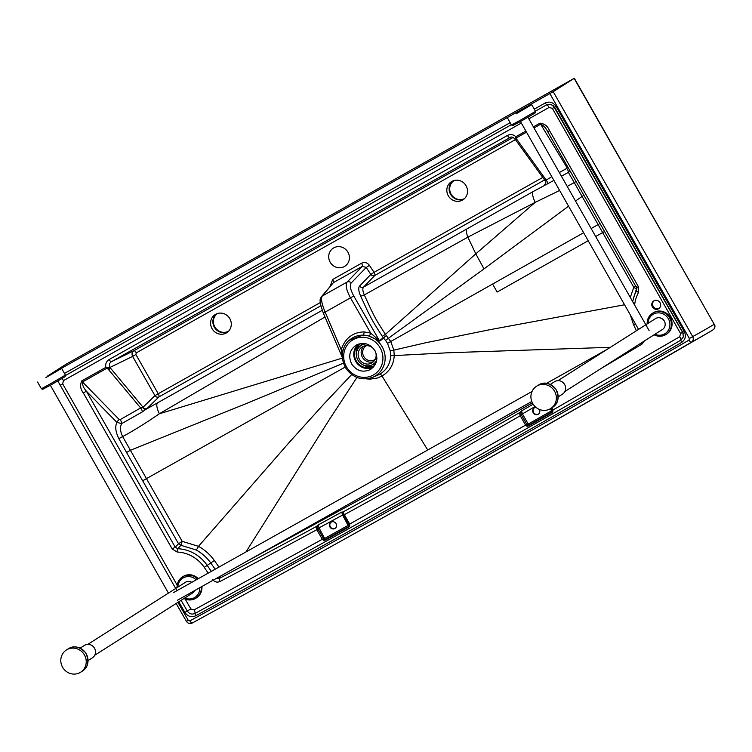 <?xml version="1.0" encoding="UTF-8"?>
<svg xmlns="http://www.w3.org/2000/svg" width="752" height="752" viewBox="0 0 752 752"><rect width="100%" height="100%" fill="white"/><g stroke="black" fill="none" stroke-linecap="round" stroke-linejoin="round"><path stroke-width="1.13" d="M344.83 266.274A10.744 10.199 57.6 0 1 344.388 266.537A10.744 10.199 57.6 0 1 330.325 262.448A10.744 10.199 57.6 0 1 333.296 248.141A10.744 10.199 57.6 0 1 347.659 251.741A10.744 10.199 57.6 0 1 344.82 266.283A10.744 10.199 57.6 0 1 344.369 266.546A10.744 10.199 57.6 0 1 330.307 262.457A10.744 10.199 57.6 0 1 333.296 248.151M462.489 200.107A10.744 10.199 57.6 0 1 448.427 196.009A10.744 10.199 57.6 0 1 451.416 181.702A10.744 10.199 57.6 0 1 465.789 185.293A10.744 10.199 57.6 0 1 462.941 199.835A10.744 10.199 57.6 0 1 462.489 200.107M452.61 181.053A10.744 10.199 -122.4 0 0 450.862 194.787A10.744 10.199 -122.4 0 0 464.04 199.026M226.249 332.995A10.744 10.199 57.6 0 1 212.186 328.897A10.744 10.199 57.6 0 1 215.175 314.599A10.744 10.199 57.6 0 1 229.539 318.19A10.744 10.199 57.6 0 1 226.7 332.732A10.744 10.199 57.6 0 1 226.249 332.995M216.369 313.951A10.744 10.199 -122.4 0 0 214.621 327.675A10.744 10.199 -122.4 0 0 227.79 331.914M370.285 369.58C362.774 372.851 356.551 370.952 351.616 363.893C348.063 356.044 349.624 349.765 356.307 345.046C363.827 341.784 370.05 343.683 374.985 350.742C378.538 358.582 376.968 364.861 370.285 369.58L370.877 369.232M355.724 345.403L356.307 345.046M553.914 180.405L533.083 191.6A12.887 3.901 60.6 0 0 535.217 202.344L475.8 253.856L467.876 237.153L364.288 294.925L371.45 310.397C374.534 316.103 373.829 316.526 385.428 334.349L390.72 341.464L393.841 350.065L394.245 355.593C393.691 364.664 389.602 371.469 381.997 376.028L377.495 377.993L370.106 379.149L366.29 378.848M559.638 190.472L535.217 202.344L467.876 237.153A12.887 3.948 60.6 0 1 466.917 228.928L363.554 287.085C362.408 288.448 362.652 291.062 364.288 294.925A3.074 1.307 156.8 0 1 360.49 295.762L367.822 311.619C370.924 317.363 370.557 318.152 382.298 336.341L385.428 334.349L475.8 253.856L484.025 268.887L385.522 340.374L383.586 338.184L379.788 341.107A3.074 2.867 51.7 0 1 379.403 340.647L370.689 333.098A3.074 0.996 108.9 0 1 368.95 336.012L379.788 341.107M689.377 338.503L688.973 340.13A3.074 0.959 59.9 0 0 691.323 342.273A4378.182 1017.522 13.8 0 0 705.564 334.255A4378.182 1017.522 13.8 0 0 712.811 329.996A4.296 4.07 59.2 0 0 712.84 329.978A4.296 4.07 59.2 0 1 712.84 329.978A4.296 4.07 59.2 0 0 714.212 324.3L574.143 78.405A6138.773 98.653 150.3 0 1 553.199 91.659L549.862 93.596L689.377 338.503L692.714 336.586A4378.238 1017.033 13.8 0 0 714.212 324.3L574.331 78.274L66.157 364.165A6138.773 98.653 150.3 0 0 47.075 376.367L47.639 376.103M600.002 223.523L591.128 228.505M583.637 232.725L387.506 343.326L390.288 350.958L390.664 355.865C390.213 363.949 386.622 370.031 379.873 374.129L377.72 375.192M595.669 236.513L602.653 232.575L574.246 182.586L567.215 186.411M635.449 323.924L633.551 324.695L630.279 314.834M246.13 561.706L432.691 459.782L532.35 402.846M215.185 569.208L210.804 563.032C206.969 557.646 202.1 553.293 196.197 549.975L180.931 545.313L182.163 541.318L146.461 478.629L345.168 367.079M218.982 567.083L214.339 560.513C210.193 554.656 204.92 549.928 198.5 546.337L182.163 541.318L178.544 543.781L180.931 545.313L178.572 543.762M324.996 317.006L159.33 413.788C146.283 422.793 134.063 430.398 122.679 436.602L146.461 478.629L142.683 480.81L126.552 452.488L130.331 450.307L248.649 402.611L343.467 363.16M633.551 324.695L636.399 330.767M630.289 297.444L633.795 287.264L636.389 289.106L636.69 287.978L636.606 290.582A3.074 0.855 28.8 0 0 638.514 292.481A34.479 32.731 -122.4 0 0 634.622 305.077M632.582 301.477L636.389 289.106M604.561 231.522L602.653 232.575L633.795 287.264L636.295 286.277M330.081 286.362L332.675 279.481L361.552 263.238A3.074 0.959 60.6 0 1 362.323 266.368L347.142 282.028C345.215 284.811 346.324 290.093 350.46 297.858L325.155 312.099C321.724 303.93 320.756 298.572 322.241 296.034A3.074 2.933 -140.2 0 0 321.461 296.683L333.446 282.611L362.323 266.368L366.224 267.458L351.118 283.053C349.473 285.393 350.404 289.783 353.91 296.232L379.403 340.647L386.302 335.674L383.586 338.184A3.074 2.867 52 0 1 383.172 337.686L382.298 336.341M342.339 356.862L341.239 349.661L343.081 350.432M349.191 340.327C343.692 344.35 338.71 356.598 346.211 368.8C353.299 378.021 362.126 380.86 372.701 377.307A22.193 21.065 -122.4 0 0 374.74 376.301A22.193 21.065 -122.4 0 0 384.272 351.786A22.193 21.065 -122.4 0 0 362.925 335.148A22.193 21.065 -122.4 0 0 352.782 337.742A22.193 21.065 -122.4 0 0 349.191 340.327L363.178 334.941L368.95 336.012M322.232 310.322L157.441 402.903A12.887 4.183 -119.3 0 0 159.33 413.788L342.414 358.084M427.738 449.987L381.997 376.028A3.074 0.959 -119.4 0 0 379.873 374.129M387.506 343.326L385.522 340.374M57.528 370.539L549.862 93.596M192.578 622.835A4378.21 917.703 -72.9 0 1 192.183 623.051L192.578 622.835C364.776 528.778 535.762 432.588 705.564 334.255L712.858 329.968A4.296 4.296 0 0 0 714.4 324.168M688.973 340.13C523.796 435.784 357.435 529.361 189.899 620.87A3.074 0.959 61.4 0 0 192.183 623.051C189.814 624.038 187.897 623.493 186.449 621.387L176.147 603.48M177.933 602.352L188.291 620.381L186.449 621.387M188.291 620.381L189.899 620.87M178.779 601.807L184.879 612.41C187.737 616.499 191.365 617.618 195.746 615.766C358.789 526.635 520.732 435.549 681.566 342.48C685.41 339.697 686.313 336.041 684.264 331.491L556.048 106.37C553.152 102.253 549.496 101.144 545.097 103.052L534.268 109.153M528.825 118.844L549.129 107.423A3.685 1.156 60.6 0 0 546.713 104.801L550.821 104.284L554.572 107.179L556.048 106.37M177.143 585.065L62.66 383.858L63.478 380.615A3.685 1.156 60.6 0 0 61.984 378.613M62.66 383.858L60.226 385.231M58.778 380.484L58.336 381.903M551.789 407.838L552.805 409.614L552.062 410.019L551.084 408.289L552.062 410.009A9.503 0.705 -119.6 0 1 552.278 410.385L551.752 412.134L528.449 425.397L525.582 425.115L349.661 524.069L349.708 526.099L348.571 527.18L325.137 540.209L323.755 540.519L322.279 539.287L194.044 609.928L190.848 608.941L187.267 611.019C189.325 613.952 191.92 614.76 195.069 613.435L195.746 615.766M194.044 609.928A3.685 1.156 -118.7 0 1 195.069 613.435C358.093 524.313 520.017 433.227 680.833 340.167L683.342 336.952L682.769 332.29L554.572 107.179L552.353 108.391L680.541 333.474L684.264 331.491M680.541 333.474L679.752 336.699A3.685 1.156 -120.1 0 1 680.833 340.167L681.566 342.48M576.06 181.495L574.246 182.586L568.362 172.358L561.424 176.222M568.014 167.358A3.074 1.354 -31.2 0 0 567.008 167.677L566.782 168.392A3.074 0.959 61 0 1 568.362 172.358L569.819 170.535M547.644 183.902A3.074 0.959 60.9 0 0 546.084 179.888L516.868 139.449L515.327 139.393C513.165 137.155 511.416 136.507 510.091 137.456L509.753 137.625A3.074 0.959 60.6 0 1 507.459 135.454C510.439 133.997 513.24 134.411 515.872 136.704L516.257 137.945A1.842 0.949 -178.3 0 1 515.346 137.785L515.327 139.393M545.698 183.206L544.363 185.227A3.074 3.036 98.9 0 0 545.162 180.706L551.808 176.701M544.363 184.992A3.074 2.97 -143.3 0 0 545.247 184.221L545.247 184.221C545.811 183.939 545.802 182.792 545.209 180.781L545.275 180.856M545.162 180.706L515.759 140.079A1.842 0.771 -35.9 0 0 517.188 139.947M211.303 571.388L207.204 565.401A37.44 35.551 -122.4 0 0 177.707 548.725L175.235 547.183L172.18 548.951L83.331 392.948L86.386 391.181C83.491 387.835 82.194 384.761 82.485 381.96L119.239 419.56L120.094 419.663A3.074 0.968 -119.7 0 1 121.702 423.611C119.803 427.004 120.132 431.338 122.679 436.602L118.844 438.613L126.552 452.488M119.239 419.56A3.074 1.147 -44.3 0 0 116.889 422.389L121.702 423.611L142.231 411.964L147.11 408.458A3.074 2.811 -134.3 0 1 143.059 407.236L142.513 407.208A3.074 2.218 -127.2 0 0 146.283 409.154L157.441 402.903M120.094 419.663L140.643 407.96A3.074 0.968 -119.6 0 1 142.231 411.964M107.216 367.371L106.887 368.226L105.853 367.343L110.224 367.963A1.842 0.733 140.1 0 1 108.683 369.74L140.643 407.96L142.513 407.208M208.21 573.118L204.281 567.384A34.479 32.731 -122.4 0 0 177.124 552.024A3.074 0.808 92.4 0 1 177.707 548.725L180.931 545.313M216.285 578.448L219.208 578.504L221.003 575.797M534.005 127.962L540.66 124.221C543.461 125.283 545.802 127.774 547.7 131.675L549.552 130.679L638.401 286.691L636.549 287.687L636.606 290.582A37.44 35.551 -122.4 0 0 632.723 301.731M515.346 139.44L515.693 139.872A1.842 0.771 -35.9 0 0 515.759 140.079L515.336 139.421M547.277 130.98L636.549 287.687L547.277 130.98M515.44 139.59L136.291 352.876A3.074 0.959 60.6 0 0 133.988 350.705C132.014 352.115 131.544 354.013 132.606 356.41L109.933 367.446L108.269 369.298L106.887 368.226L82.485 381.96A3.074 0.959 -119.4 0 1 81.771 380.897L105.853 367.343C105.233 363.93 106.314 361.327 109.115 359.531A3.074 0.959 60.6 0 0 111.409 361.703L510.439 137.325M567.008 167.677L540.66 124.221A3.074 0.959 -119.4 0 1 539.955 123.159C544.598 123.704 547.794 126.214 549.552 130.679M641.24 342.959A3.074 0.959 59.1 0 0 641.86 344.19L644.314 341.013M342.527 513.174L343.335 514.641L343.918 513.936L344.331 514.697L343.335 514.641L343.918 513.936L343.006 511.99L341.718 512.093A9820.941 9324.245 -122.4 0 1 318.171 524.934L317.447 526.814L316.423 526.485A9821.43 9324.715 -122.4 0 1 219.208 578.504A3.074 0.959 62.2 0 0 220.007 581.493A9824.401 9327.535 -122.4 0 0 316.818 529.699L316.423 526.485L318.171 524.934L319.045 527.885A9823.902 9327.065 -122.4 0 0 342.592 515.045L341.718 512.093L342.527 513.174L343.006 511.99A9821.43 9324.715 -122.4 0 0 519.829 412.519L520.873 412.848L521.23 414.568L519.858 414.963L519.829 412.519L521.587 410.902L520.873 412.848M525.892 131.064L515.872 136.704L515.346 137.785M320.267 302.577L158.221 393.738L135.877 354.512L132.606 356.41L154.94 395.637L143.059 407.236L109.933 367.446C108.833 365.068 109.322 363.16 111.409 361.703L133.988 350.705L513.108 137.447M542.775 177.416L374.045 272.327A3.074 0.959 60.6 0 1 374.816 275.458A3.074 2.858 44.1 0 1 370.839 274.433L374.045 272.327L369.429 265.353L366.224 267.458L370.839 274.433L359.578 286.051A3.074 2.858 -135.9 0 0 363.554 287.085L374.816 275.458L544.598 179.944M320.85 305.81L158.992 396.868A3.074 0.959 60.6 0 0 158.221 393.738L154.94 395.637A3.074 2.811 -134.3 0 0 158.992 396.868L147.11 408.458M332.675 279.481A3.074 0.959 -119.4 0 1 333.446 282.611L322.241 296.034L347.142 282.028A3.074 2.858 44.1 0 1 351.118 283.053M534.428 407.8A3.685 3.497 -122.4 0 0 538.376 414.004M535.96 407.377A3.685 3.497 -122.4 0 0 533.281 412.876A3.685 3.497 -122.4 0 0 539.353 409.408M654.165 300.697A4.606 4.371 -122.4 0 0 659.072 308.423M660.021 302.671A4.606 4.371 -122.4 0 0 653.742 300.932A4.606 4.371 -122.4 0 0 652.529 307.164A4.606 4.371 -122.4 0 0 658.686 308.705A4.606 4.371 -122.4 0 0 660.021 302.671M331.209 522.114A3.685 3.497 -122.4 0 0 335.157 528.318M329.968 527.039A3.685 3.497 -122.4 0 0 334.997 528.43A3.685 3.497 -122.4 0 0 335.965 523.439A3.685 3.497 -122.4 0 0 331.04 522.208A3.685 3.497 -122.4 0 0 329.968 527.039M317.447 526.814L317.833 528.581L319.045 527.885L325.24 539.551A25462.457 24174.704 -122.4 0 0 348.674 526.522L325.155 539.607L323.727 538.977A9.503 5.076 60.9 0 0 323.51 538.582L322.279 539.287L316.818 529.699L317.833 528.581L316.479 529.004M526.804 424.401L525.582 425.115L520.243 415.743L521.474 415.029L526.804 424.401A9.503 5.085 60.9 0 1 527.02 424.786L528.252 424.072L522.443 413.873L521.587 410.902A9820.941 9324.245 -122.4 0 0 533.14 404.219M550.37 408.731L551.554 410.808L552.288 410.404L551.836 412.077A1.231 1.166 -122.4 0 0 551.846 412.077L551.836 412.077A25462.457 24174.704 -122.4 0 1 528.534 425.341L528.44 425.999L527.058 426.328L527.782 425.472A1.231 1.166 -122.4 0 0 528.534 425.341L528.252 424.072A25461.225 24173.538 -122.4 0 0 551.554 410.808L551.846 412.068M521.474 415.029L521.23 414.568L522.443 413.873A9823.902 9327.065 -122.4 0 0 535.057 406.569M552.062 410.019L552.974 409.915L552.861 411.645L551.742 412.735L528.44 425.999M552.288 410.413L679.752 336.699M552.335 411.494L552.861 411.645L551.799 412.105M527.058 426.328L525.733 425.397M343.589 515.092L344.331 514.697A9824.401 9327.535 -122.4 0 0 520.243 415.743L519.858 414.963M344.331 514.697L349.661 524.069L349.135 524.84L349.83 524.351L348.571 527.18M322.439 539.588L324.967 538.272A25461.225 24173.538 -122.4 0 0 348.402 525.244L349.135 524.84L348.59 526.579M348.928 524.464L343.589 515.101L348.928 524.464A9.503 0.696 -119.6 0 1 349.125 524.821M343.326 514.622L342.592 515.045L348.674 526.522A1.231 1.166 -122.4 0 0 348.693 526.513M349.182 525.939L349.708 526.099L348.646 526.541M325.137 540.209L325.24 539.551A1.231 1.166 -122.4 0 1 324.488 539.673L323.755 540.519M375.126 350.996A9.344 8.874 57.7 0 1 372.127 362.765A9.344 8.874 57.7 0 1 359.635 359.616A9.344 8.874 57.7 0 1 362.135 346.973A9.344 8.874 57.7 0 1 362.511 346.747A9.344 8.874 57.7 0 1 374.007 349.238M376.714 360.293A11.148 10.584 57.7 0 1 373.095 364.288A11.148 10.584 57.7 0 1 358.187 360.528A11.148 10.584 57.7 0 1 361.167 345.45A11.148 10.584 57.7 0 1 361.618 345.177A11.148 10.584 57.7 0 1 366.243 343.88M374.665 365.51A13.094 12.436 57.7 0 1 361.778 364.128M356.467 355.743A13.094 12.436 57.7 0 1 360.697 343.542M374.581 365.641A13.094 12.436 57.7 0 1 374.12 365.942A13.094 12.436 57.7 0 1 356.608 361.524A13.094 12.436 57.7 0 1 360.114 343.814A13.094 12.436 57.7 0 1 360.499 343.579M373.255 367.277A13.846 13.141 57.7 0 1 356.044 361.947A13.846 13.141 57.7 0 1 358.46 344.087M464.398 198.697A10.434 9.908 57.6 0 1 450.956 194.383A10.434 9.908 57.6 0 1 453.954 180.649A10.434 9.908 57.6 0 1 454.227 180.489M454.067 180.583A10.434 9.908 -122.4 0 0 451.153 194.232A10.434 9.908 -122.4 0 0 464.463 198.641M228.589 331.162A10.434 9.908 57.6 0 1 214.865 327.524A10.434 9.908 57.6 0 1 217.394 313.556M217.431 313.537A10.434 9.908 -122.4 0 0 215.081 327.383A10.434 9.908 -122.4 0 0 228.608 331.134M564.837 391.538L662.427 329.498A6.448 6.119 -122.4 0 0 664.129 320.775A6.448 6.119 -122.4 0 0 655.509 318.613L557.918 380.662M654.09 334.79A12.587 11.947 -122.4 0 0 665.501 334.79A12.587 11.947 -122.4 0 0 666.046 334.471L666.695 334.057A12.587 11.947 -122.4 0 0 670.023 317.024A12.587 11.947 -122.4 0 0 653.187 312.813L652.539 313.227A12.587 11.947 -122.4 0 0 647.171 323.915M537.125 385.908A13.198 12.53 57.6 0 1 554.393 390.946A13.198 12.53 57.6 0 1 550.718 408.515A13.198 12.53 57.6 0 1 533.065 404.106A13.198 12.53 57.6 0 1 536.561 386.246A13.198 12.53 57.6 0 1 537.125 385.908M550.295 384.422L554.572 381.696A7.37 6.994 57.6 0 1 564.526 384.328A7.37 6.994 57.6 0 1 562.477 394.133L558.2 396.849M94.714 655.255L192.296 593.215A6.448 6.119 -122.4 0 0 194.505 590.668M191.788 582.33A6.448 6.119 -122.4 0 0 185.377 582.33L87.796 644.379M183.967 598.507A12.587 11.947 -122.4 0 0 195.379 598.507A12.587 11.947 -122.4 0 0 195.915 598.188L196.563 597.774A12.587 11.947 -122.4 0 0 201.893 586.522M198.284 578.683A12.587 11.947 -122.4 0 0 183.065 576.53L182.416 576.944A12.587 11.947 -122.4 0 0 177.049 587.632M66.994 649.625A13.198 12.53 57.6 0 1 84.271 654.672A13.198 12.53 57.6 0 1 80.596 672.232A13.198 12.53 57.6 0 1 62.942 667.823A13.198 12.53 57.6 0 1 66.43 649.963A13.198 12.53 57.6 0 1 66.994 649.625M80.173 648.139L84.45 645.423A7.37 6.994 57.6 0 1 94.404 648.045A7.37 6.994 57.6 0 1 92.346 657.85L88.078 660.566M516.389 113.627L530.658 105.289L516.389 113.627M516.06 113.834L531.73 104.688L516.06 113.834M46.276 377.354L60.555 369.025L46.276 377.354M45.947 377.56L61.617 368.414L45.947 377.56M353.224 339.631A20.351 19.326 -122.4 0 0 346.456 366.788A20.351 19.326 -122.4 0 0 373.368 374.994A20.351 19.326 -122.4 0 0 380.145 347.838A20.351 19.326 -122.4 0 0 353.224 339.631M533.083 191.6L466.917 228.928M583.872 195.2L575.515 201.028M568.559 206.18L484.025 268.887M492.607 284.04L497.166 292.039L588.186 240.734M432.691 459.782A3.685 1.156 60.6 0 0 432.203 457.329M204.281 567.384L214.339 560.513M196.197 549.975A3.685 0.658 118.6 0 0 198.5 546.337L289.012 442.665L323.783 404.134L351.682 374.543M118.844 438.613C115.564 431.949 114.915 426.544 116.889 422.389L86.386 391.181L175.235 547.183L178.544 543.781L142.683 480.81M363.178 334.941A3.074 1.062 91.6 0 0 364.09 331.895C352.697 332.299 345.083 338.221 341.239 349.661L325.155 312.099L323.398 313.264C317.607 297.266 321.142 298.497 321.461 296.683M364.09 331.895L370.689 333.098L350.46 297.858A3.074 0.517 -29.9 0 1 353.91 296.232M610.389 347.302L448.183 352.763L394.245 355.593A3.074 0.573 -178.3 0 0 390.664 355.865M245.96 551.94L329.329 419.625L356.965 377.457M624.574 304.776L489.834 329.696L425.444 342.809L390.288 350.958M359.578 286.051C358.206 287.725 358.507 290.958 360.49 295.762M553.199 91.659L692.714 336.586C693.767 338.945 693.306 340.844 691.323 342.273C526.118 437.937 359.738 531.523 192.183 623.051M64.465 373.424L510.185 122.689M63.478 380.615L521.333 123.055M65.546 375.464L511.332 124.7M535.405 111.155L546.713 104.801L545.097 103.052M190.848 608.941L185.218 599.137M181.119 600.322L187.267 611.019L184.879 612.41M549.129 107.423L552.353 108.391M566.782 168.392L559.328 172.528M516.868 139.449L516.257 137.945L526.522 132.173M109.115 359.531L507.459 135.454M638.401 286.691L638.514 292.481M212.562 579.472C214.63 582.067 217.112 582.734 220.007 581.493M172.18 548.951L177.124 552.024M83.331 392.948C80.379 389.151 79.862 385.137 81.771 380.897M533.375 126.853L539.955 123.159M361.552 263.238C364.626 261.865 367.249 262.57 369.429 265.353M135.877 354.512L136.291 352.876M601.562 368.189A9824.401 9327.535 -122.4 0 0 641.86 344.19M551.752 412.134L551.742 412.735M318.049 528.994L323.51 538.582M375.201 359.353A8.122 7.708 57.7 0 1 363.996 356.89A8.122 7.708 57.7 0 1 366.534 345.657M373.547 361.646A9.344 8.874 57.7 0 1 362.661 357.698A9.344 8.874 57.7 0 1 363.752 346.174M375.577 363.902A12.38 11.75 57.7 0 1 372.569 364.598M360.659 345.788A12.38 11.75 57.7 0 1 362.549 343.401M654.043 334.819L657.85 336.106L666.046 334.471A12.587 11.947 -122.4 0 0 669.374 317.438A12.587 11.947 -122.4 0 0 652.539 313.227L647.575 319.957L647.124 323.943M648.017 323.379A11.355 10.782 57.6 0 1 664.439 314.627A11.355 10.782 57.6 0 1 664.571 333.926A11.355 10.782 57.6 0 1 654.936 334.255M538.911 384.77A13.198 12.53 57.6 0 1 556.189 389.809A13.198 12.53 57.6 0 1 552.513 407.377C558.379 403.645 559.516 397.592 555.897 389.245C549.994 383.022 544.335 381.527 538.921 384.761L538.347 385.109A13.198 12.53 57.6 0 1 538.911 384.77M183.92 598.536L187.727 599.833L195.915 598.188A12.587 11.947 -122.4 0 0 201.235 586.889M197.607 579.068A12.587 11.947 -122.4 0 0 182.416 576.944L177.453 583.674L177.002 587.66M199.778 587.707A11.355 10.782 57.6 0 1 194.448 597.643A11.355 10.782 57.6 0 1 184.804 597.972M177.886 587.096A11.355 10.782 57.6 0 1 184.475 577.31A11.355 10.782 57.6 0 1 196.206 579.858M68.789 648.487A13.198 12.53 57.6 0 1 86.057 653.535A13.198 12.53 57.6 0 1 82.382 671.094C88.257 667.362 89.385 661.318 85.775 652.962C79.872 646.739 74.213 645.244 68.789 648.478L68.225 648.826A13.198 12.53 57.6 0 1 68.789 648.487M519.848 120.508L511.501 125.001L512.723 125.612L520.779 121.373L535.283 112.875L535.518 111.352L519.848 120.508M49.735 384.234L41.388 388.728L42.61 389.348L50.666 385.099L65.17 376.611L65.405 375.088L49.735 384.234M323.398 313.264L342.367 357.585M372.701 377.307L377.748 375.173M553.199 105.534L683.361 333.709M636.906 288.655L636.549 287.687M343.326 514.631L343.589 515.101M373.095 364.288L376.216 362.314M361.167 345.45L364.259 343.495M536.561 386.246L538.921 384.761M552.513 407.377L550.718 408.515M66.43 649.963L68.789 648.478M82.382 671.094L80.596 672.232M177.416 600.246L531.767 401.483M173.214 592.755L532.04 391.482M546.572 383.332L607.334 349.238M649.126 330.598L527.951 117.293M638.551 329.395L520.478 121.542M507.713 118.327L511.501 125.001M531.73 104.688L535.518 111.352M176.936 590.668L57.838 381.02M168.439 593.112L50.365 385.268M37.6 382.063L41.388 388.728M61.617 368.414L65.405 375.088"/></g></svg>
